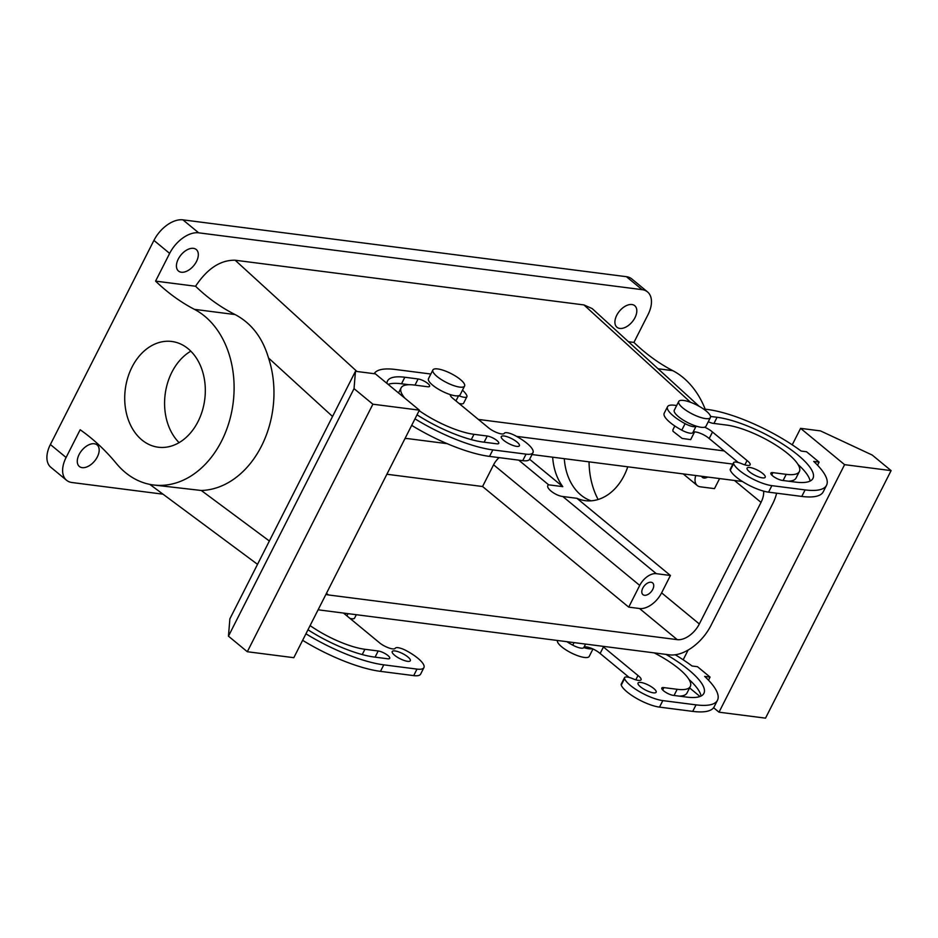 <?xml version="1.0" encoding="UTF-8"?>
<svg xmlns="http://www.w3.org/2000/svg" width="938" height="938" viewBox="0 0 938 938"><rect width="100%" height="100%" fill="white"/><g stroke="black" fill="none" stroke-linecap="round" stroke-linejoin="round"><path stroke-width="1.41" d="M325.99 594.27A20.308 12.112 129.5 0 0 328.441 594.95L677.236 639.646L639.517 608.516L628.718 607.132L639.728 585.418A15.231 9.075 129.5 0 1 656.307 573.669L670.424 575.486L576.917 498.313A52.036 39.103 -82.7 0 0 585.265 500.658A52.036 39.103 -82.7 0 0 587.505 500.857A52.036 39.103 -82.7 0 0 627.757 466.807M552.67 457.181A52.036 39.103 -82.7 0 0 562.777 486.646L529.607 459.268M719.587 478.579L714.486 488.628L700.369 486.822A15.231 9.075 -50.5 0 1 697.286 485.544A15.231 9.075 -50.5 0 1 695.773 475.519M670.424 575.486L661.618 592.851A20.308 12.112 129.5 0 1 639.517 608.516M677.236 639.646A20.308 12.112 129.5 0 0 699.326 623.981L761.023 502.381A20.308 12.112 129.5 0 0 763.614 491.137M701.589 476.27A7.61 4.538 129.5 0 0 702.41 477.383A7.61 4.538 129.5 0 0 707.698 477.055M644.981 585.078A7.61 4.538 129.5 0 0 642.917 594.633A7.61 4.538 129.5 0 0 650.55 592.453A7.61 4.538 129.5 0 0 652.614 582.897A7.61 4.538 129.5 0 0 644.981 585.078M628.718 607.132L482.566 486.517L493.576 464.802A15.231 9.075 -50.5 0 1 499.098 457.627M478.368 419.427L724.218 450.932M356.956 371.483L235.157 260.225L583.952 304.932L592.171 308.579L699.091 406.26M694.577 431.914L690.673 439.617L682.149 438.433L673.015 431.304L672.863 429.839L674.821 425.981M235.157 260.225C220.465 259.932 207.275 268.608 195.573 286.242C207.439 297.78 220.618 307.218 235.121 314.57C251.396 323.188 262.534 337.657 268.514 357.976A91.373 68.662 97.3 0 1 201.295 490.48L269.358 541.003M318.205 609.63A38.071 22.7 129.5 0 0 320.726 610.146L669.521 654.841A38.071 22.7 129.5 0 0 710.957 625.47L772.642 503.882A38.071 22.7 129.5 0 0 776.641 493.2M163.013 494.185L71.968 482.519A26.651 15.887 -50.5 0 1 66.575 480.279A26.651 15.887 -50.5 0 1 66.094 457.486L80.164 429.756A253.811 190.731 -82.7 0 1 116.277 463.384A91.373 68.662 -82.7 0 0 153.398 484.969A91.373 68.662 -82.7 0 0 230.936 415.229A91.373 68.662 -82.7 0 0 194.424 309.352A253.811 190.731 -82.7 0 1 155.579 281.119L169.649 253.389A26.651 15.887 129.5 0 1 198.657 232.823L642.12 289.654L626.408 276.687L182.933 219.855A26.651 15.887 129.5 0 0 153.926 240.409L169.649 253.389M153.398 484.969L201.295 490.48M195.573 286.242L155.579 281.119M628.448 341.713L633.924 342.417A253.811 190.731 -82.7 0 0 672.769 370.651L658.054 368.775M705.188 409.179A91.373 68.662 -82.7 0 0 672.769 370.651M633.924 342.417L647.994 314.687A26.651 15.887 129.5 0 0 647.513 291.906A26.651 15.887 129.5 0 0 642.12 289.654M589.052 461.848A71.827 53.982 -82.7 0 0 598.127 499.508M66.575 480.279L50.863 467.312A26.651 15.887 -50.5 0 1 50.382 444.518L153.926 240.409M453.429 398.838L487.971 427.353A10.154 2.873 -153.1 0 0 488.604 427.869A10.154 2.873 -153.1 0 0 498.019 433.028A10.154 2.873 -153.1 0 0 504.304 433.321L504.304 433.321A10.154 2.873 -153.1 0 1 504.304 433.321L504.304 433.309A10.154 2.873 -153.1 0 1 515.372 435.724A25.385 7.164 -153.1 0 1 532.972 452.655L529.665 459.174A25.385 7.164 -153.1 0 1 522.747 460.664L489.53 456.396A78.686 22.219 -153.1 0 1 411.688 425.36M462.493 390.173A25.385 7.164 -153.1 0 1 466.878 395.695A10.154 2.873 -153.1 0 1 466.913 396.692L463.607 403.199A10.154 2.873 -153.1 0 1 458.975 403.422M388.133 384.369A63.456 17.928 -153.1 0 1 401.523 383.771L408.898 384.721M532.972 452.655A25.385 7.164 -153.1 0 1 526.054 454.144L492.837 449.888A78.686 22.219 -153.1 0 1 414.995 418.852M419.392 410.164L375.388 373.852L355.467 371.296L229.88 618.822L228.45 636.175L247.315 651.734L293.817 657.69L419.392 410.164L372.89 404.208L247.315 651.734M374.156 373.699A78.686 22.219 -153.1 0 1 395.39 369.478L428.619 373.734A25.385 7.164 -153.1 0 1 430.8 374.098M417.035 414.819A63.456 17.928 -153.1 0 0 483.398 442.103L496.694 443.803A7.61 2.146 -153.1 0 0 498.77 443.357A7.61 2.146 -153.1 0 0 495.135 439.242A7.61 2.146 -153.1 0 0 487.256 436.029L473.971 434.317A48.225 13.624 -153.1 0 1 419.157 410.645M404.77 398.099A48.225 13.624 -153.1 0 1 401.112 387.863A48.225 13.624 -153.1 0 1 414.256 385.037L427.54 386.737A7.61 2.146 -153.1 0 0 429.616 386.292A7.61 2.146 -153.1 0 0 425.981 382.176A7.61 2.146 -153.1 0 0 418.114 378.964L414.983 385.131M453.441 398.826A10.154 2.873 -153.1 0 1 452.773 398.298A10.154 2.873 -153.1 0 1 450.334 394.617A17.763 5.018 -153.1 0 1 439.406 389.751A17.763 5.018 -153.1 0 1 428.49 378.659L432.887 369.982A17.763 5.018 26.9 0 0 443.803 381.063A17.763 5.018 26.9 0 0 464.58 386.057A17.763 5.018 26.9 0 0 453.664 374.977A17.763 5.018 26.9 0 0 432.887 369.982M464.58 386.057L460.171 394.746A17.763 5.018 -153.1 0 1 458.811 395.695A10.154 2.873 -153.1 0 0 466.913 396.692M386.948 383.396A63.456 17.928 -153.1 0 1 387.523 380.969A63.456 17.928 -153.1 0 1 404.829 377.252L418.114 378.964M516.979 442.021A10.154 2.873 -153.1 0 1 519.394 445.773A10.154 2.873 -153.1 0 1 513.109 445.48A10.154 2.873 -153.1 0 1 503.694 440.321A10.154 2.873 -153.1 0 1 501.279 436.58A10.154 2.873 -153.1 0 1 507.564 436.874A10.154 2.873 -153.1 0 1 516.979 442.021M343.484 613.065A10.154 2.873 -153.1 0 0 343.718 613.264A10.154 2.873 -153.1 0 0 344.375 613.78L378.952 642.319A10.154 2.873 -153.1 0 0 379.55 642.835A10.154 2.873 -153.1 0 0 388.965 647.982A10.154 2.873 -153.1 0 0 395.25 648.275L395.25 648.275A10.154 2.873 26.9 0 0 395.25 648.275A10.154 2.873 26.9 0 1 406.318 650.679A25.385 7.164 -153.1 0 1 423.917 667.622L420.611 674.129A25.385 7.164 -153.1 0 1 413.693 675.618L380.476 671.362A78.686 22.219 -153.1 0 1 302.634 640.326M423.917 667.622A25.385 7.164 -153.1 0 1 417 669.099L383.783 664.843A78.686 22.219 -153.1 0 1 305.94 633.807M349.921 618.377A10.154 2.873 26.9 0 0 354.552 618.165L356.311 614.707M624.52 677.646A10.154 2.873 26.9 0 0 624.556 678.643A25.385 7.164 26.9 0 0 639.845 691.857A25.385 7.164 26.9 0 0 662.814 700.604L696.031 704.86A78.686 22.219 26.9 0 0 717.476 700.252L714.181 706.771A78.686 22.219 26.9 0 1 692.725 711.379L659.508 707.123A25.385 7.164 26.9 0 1 636.539 698.376A25.385 7.164 26.9 0 1 621.249 685.162A10.154 2.873 26.9 0 1 621.214 684.165L624.52 677.646A10.154 2.873 26.9 0 1 632.787 678.713A10.154 2.873 26.9 0 0 641.064 679.78A10.154 2.873 26.9 0 0 638.649 676.04A10.154 2.873 26.9 0 0 637.992 675.512L603.451 646.986L600.109 653.493L603.451 646.986A10.154 2.873 26.9 0 0 602.817 646.47A10.154 2.873 26.9 0 0 602.571 646.27M717.476 700.252A78.686 22.219 26.9 0 0 704.661 676.392L710.066 677.084L697.497 666.707L692.08 666.015A78.686 22.219 26.9 0 0 675.254 654.771M662.674 689.981L663.881 687.601A7.61 2.146 26.9 0 0 661.806 688.046A7.61 2.146 26.9 0 0 665.452 692.162A7.61 2.146 26.9 0 0 673.32 695.375L686.604 697.086A63.456 17.928 26.9 0 0 703.899 693.37A63.456 17.928 26.9 0 0 665.98 654.396M663.881 687.601L677.177 689.301A48.225 13.624 26.9 0 0 690.321 686.475A48.225 13.624 26.9 0 0 654.208 652.883M653.739 688.492A10.154 2.873 26.9 0 0 644.324 683.333A10.154 2.873 26.9 0 0 638.039 683.04A10.154 2.873 26.9 0 0 640.455 686.78A10.154 2.873 26.9 0 0 649.87 691.939A10.154 2.873 26.9 0 0 656.154 692.232A10.154 2.873 26.9 0 0 653.739 688.492M600.144 653.505L629.152 677.435M635.812 679.816L637.992 675.512M708.495 680.191L710.066 677.084M844.599 464.662L800.595 428.349L820.515 430.905L872.246 455.059L891.1 470.618L844.599 464.662L719.012 712.188L713.595 707.709M683.181 659.789L688.117 650.057M792.235 444.823L800.595 428.349M699.983 696.488L689.594 687.906M817.549 465.225L819.12 462.129L806.551 451.753L801.146 451.061A78.686 22.219 26.9 0 0 707.651 409.496L703.441 408.956M566.892 641.698A25.385 7.164 26.9 0 0 572.743 645.133A10.154 2.873 26.9 0 0 583.788 647.583A17.763 5.018 26.9 0 0 592.265 648.674A10.154 2.873 26.9 0 0 583.823 647.525L585.57 644.089L583.811 647.548A10.154 2.873 26.9 0 0 583.811 647.548A10.154 2.873 26.9 0 0 583.823 647.537M679.229 696.137A48.225 13.624 26.9 0 0 687.015 692.994L690.321 686.475M600.109 653.493A10.154 2.873 26.9 0 0 599.523 652.977A10.154 2.873 26.9 0 0 592.265 648.674M701.061 696.019A63.456 17.928 26.9 0 0 689.02 679.499M819.12 462.129L813.715 461.426A78.686 22.219 26.9 0 1 826.53 485.298A78.686 22.219 26.9 0 1 805.085 489.906L771.868 485.65L768.562 492.157L801.779 496.425A78.686 22.219 26.9 0 0 823.236 491.817L826.53 485.298M730.303 470.196L733.61 463.689A10.154 2.873 -153.1 0 1 733.575 462.692L730.268 469.199A10.154 2.873 -153.1 0 0 730.303 470.196A25.385 7.164 26.9 0 0 745.593 483.422A25.385 7.164 26.9 0 0 768.562 492.157M733.61 463.689A25.385 7.164 26.9 0 0 748.899 476.903A25.385 7.164 26.9 0 0 771.868 485.65M733.575 462.692A10.154 2.873 -153.1 0 1 741.841 463.759A10.154 2.873 26.9 0 0 750.119 464.826A10.154 2.873 26.9 0 0 747.715 461.074A10.154 2.873 26.9 0 0 747.047 460.558L744.866 464.861M676.661 405.521L674.434 405.239A25.385 7.164 26.9 0 0 667.516 406.729L664.21 413.236A25.385 7.164 26.9 0 0 681.797 430.179A10.154 2.873 -153.1 0 0 692.865 432.582L696.148 426.122L692.865 432.582A10.154 2.873 -153.1 0 1 692.865 432.582A10.154 2.873 26.9 0 1 699.173 432.875A10.154 2.873 26.9 0 1 708.577 438.023A10.154 2.873 26.9 0 1 709.163 438.538L712.505 432.031L709.198 438.538L738.206 462.469M712.505 432.031L747.082 460.558M712.47 432.019A10.154 2.873 26.9 0 0 711.872 431.503A10.154 2.873 26.9 0 0 704.626 427.2A17.763 5.018 26.9 0 1 696.148 426.122A10.154 2.873 -153.1 0 1 685.103 423.659L681.797 430.179M667.516 406.729A25.385 7.164 26.9 0 0 685.103 423.659M696.148 426.122A17.763 5.018 -153.1 0 1 674.668 412.544A17.763 5.018 -153.1 0 1 674.305 410.164L678.713 401.487A17.763 5.018 -153.1 0 1 693.628 403.539A17.763 5.018 -153.1 0 1 710.031 415.182A17.763 5.018 -153.1 0 1 710.394 417.562A17.763 5.018 -153.1 0 1 695.48 415.499A17.763 5.018 -153.1 0 1 679.077 403.856A17.763 5.018 -153.1 0 1 678.713 401.487M710.394 417.562L705.986 426.239A17.763 5.018 -153.1 0 1 704.626 427.2M771.728 475.027L772.935 472.635A7.61 2.146 26.9 0 0 770.86 473.08A7.61 2.146 26.9 0 0 774.507 477.208A7.61 2.146 26.9 0 0 782.374 480.42L795.659 482.12A63.456 17.928 26.9 0 0 812.953 478.403A63.456 17.928 26.9 0 0 782.644 444.049A63.456 17.928 26.9 0 0 717.078 417.281L710.523 416.437M708.272 421.748A7.61 2.146 26.9 0 0 713.22 423.355L726.504 425.055A48.225 13.624 26.9 0 1 776.336 445.409A48.225 13.624 26.9 0 1 799.375 471.521A48.225 13.624 26.9 0 1 786.232 474.347L772.935 472.635M810.115 481.065A63.456 17.928 26.9 0 0 798.074 464.533M762.793 473.526A10.154 2.873 26.9 0 0 753.378 468.379A10.154 2.873 26.9 0 0 747.094 468.085A10.154 2.873 26.9 0 0 749.509 471.826A10.154 2.873 26.9 0 0 758.924 476.985A10.154 2.873 26.9 0 0 765.209 477.266A10.154 2.873 26.9 0 0 762.793 473.526M179.088 442.63A53.302 40.053 97.3 0 1 168.758 426.415A53.302 40.053 97.3 0 1 190.813 351.164M128.893 421.303A53.302 40.053 97.3 0 1 132.692 365.808A53.302 40.053 97.3 0 1 171.795 341.479A53.302 40.053 97.3 0 1 201.142 367.391A53.302 40.053 97.3 0 1 197.343 422.886A53.302 40.053 97.3 0 1 158.241 447.215A53.302 40.053 97.3 0 1 128.893 421.303M310.103 625.599A48.225 13.624 -153.1 0 0 364.917 649.284L378.202 650.984A7.61 2.146 -153.1 0 1 386.081 654.196A7.61 2.146 -153.1 0 1 389.716 658.324A7.61 2.146 -153.1 0 1 387.64 658.769L374.344 657.057A63.456 17.928 -153.1 0 1 307.981 629.773M394.64 655.287A10.154 2.873 -153.1 0 1 392.225 651.535A10.154 2.873 -153.1 0 1 398.509 651.828A10.154 2.873 -153.1 0 1 407.924 656.987A10.154 2.873 -153.1 0 1 410.34 660.727A10.154 2.873 -153.1 0 1 404.055 660.434A10.154 2.873 -153.1 0 1 394.64 655.287M557.465 640.49A17.763 5.018 26.9 0 0 557.899 642.706A17.763 5.018 26.9 0 0 574.302 654.349A17.763 5.018 26.9 0 0 589.228 656.401L592.98 648.99M450.334 394.617A17.763 5.018 26.9 0 0 458.811 395.695M788.283 481.182A48.225 13.624 26.9 0 0 796.069 478.028L799.375 471.521M719.012 712.188L765.525 718.145L891.1 470.618M83.119 448.95A13.964 8.325 -50.5 0 1 97.118 444.929A13.964 8.325 -50.5 0 1 93.343 462.446A13.964 8.325 -50.5 0 1 79.343 466.467A13.964 8.325 -50.5 0 1 83.119 448.95M355.467 371.296L354.036 388.649L228.45 636.175M354.036 388.649L372.89 404.208M182.265 253.53A13.964 8.325 -50.5 0 1 196.253 249.52A13.964 8.325 -50.5 0 1 192.489 267.037A13.964 8.325 -50.5 0 1 178.49 271.047A13.964 8.325 -50.5 0 1 182.265 253.53M620.745 309.728A13.964 8.325 -50.5 0 1 634.745 305.706A13.964 8.325 -50.5 0 1 630.969 323.235A13.964 8.325 -50.5 0 1 616.97 327.245A13.964 8.325 -50.5 0 1 620.745 309.728M626.408 276.687A26.651 15.887 -50.5 0 1 631.802 278.926L647.513 291.906M447.133 443.662L407.749 438.609A20.308 12.112 129.5 0 0 404.97 438.621M656.307 573.669L562.8 496.507C554.792 495.604 544.298 486.951 548.66 484.829L562.777 486.646M482.566 486.517L386.878 474.253M532.022 454.543L742.415 481.499M562.8 496.507L576.917 498.313M564.301 458.67A52.036 39.103 -82.7 0 0 591.151 500.822M516.568 436.369L732.859 464.087M699.326 623.981L661.618 592.851M761.023 502.381L734.477 480.491M639.728 585.418L493.576 464.802M690.532 402.285L583.952 304.932M268.514 357.976L332.544 416.472M235.121 314.57L194.424 309.352M66.094 457.486L50.382 444.518M182.933 219.855L198.657 232.823M526.054 454.144L522.747 460.664M492.837 449.888L489.53 456.396M487.256 436.029L484.125 442.197M473.971 434.317L471.286 439.617M383.783 664.843L380.476 671.362M413.693 675.618L417 669.099M348.033 613.64L346.896 615.879M659.508 707.123L662.814 700.604M621.249 685.162L624.556 678.643M692.725 711.379L696.031 704.86M572.743 645.133L574.033 642.612M674.047 695.468L677.177 689.301M801.779 496.425L805.085 489.906M717.078 417.281L713.947 423.448M378.202 650.984L375.071 657.151M364.917 649.284L362.232 654.572M783.101 480.514L786.232 474.347M404.829 377.252L401.523 383.771M458.565 395.766L455.95 400.925M326.471 593.332L328.441 594.95M548.66 484.829L518.737 460.148M697.286 485.544L683.204 473.913M401.112 387.863L398.533 392.94M149.81 484.383L257.528 564.336"/></g></svg>
